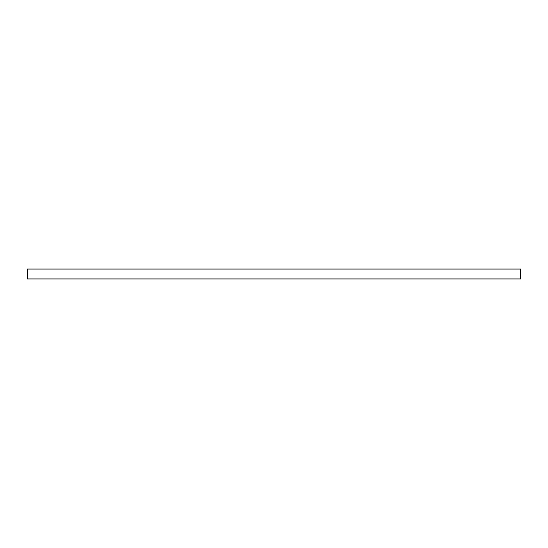 <?xml version="1.0" encoding="UTF-8"?>
<svg xmlns="http://www.w3.org/2000/svg" width="548" height="548" viewBox="0 0 548 548"><rect width="100%" height="100%" fill="white"/><g stroke="black" fill="none" stroke-linecap="round" stroke-linejoin="round"><path stroke-width="0.82" d="M520.6 278.932L520.6 269.068L27.4 269.068L27.4 278.932L520.6 278.932"/></g></svg>
